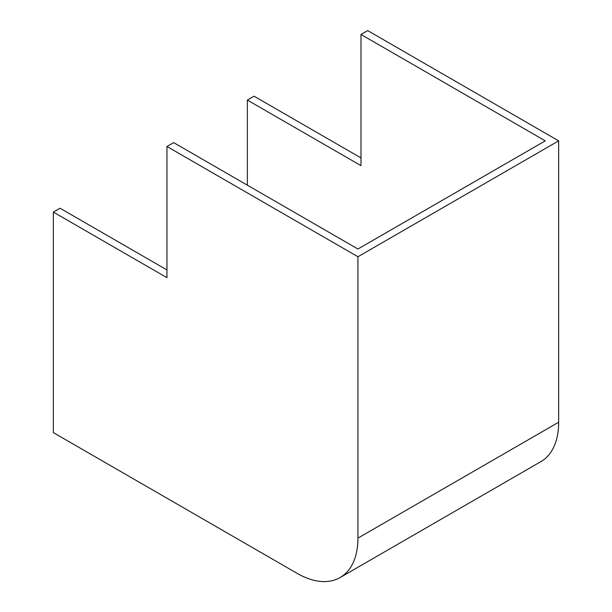 <?xml version="1.0" encoding="UTF-8"?>
<svg xmlns="http://www.w3.org/2000/svg" width="612" height="612" viewBox="0 0 612 612"><rect width="100%" height="100%" fill="white"/><g stroke="black" fill="none" stroke-linecap="round" stroke-linejoin="round"><path stroke-width="0.92" d="M166.954 146.49L166.954 277.68L53.336 212.089L53.336 432.608L297.011 573.299A86.154 49.74 -120 0 0 340.088 577.56A86.154 49.74 -120 0 0 357.936 538.124L357.936 256.749L166.954 146.49L173.655 142.619L357.936 249.015L545.261 140.859L360.981 34.471L360.981 165.661L247.363 100.062L247.363 185.176M247.363 100.062L254.064 96.199L360.981 157.919M53.336 212.089L60.037 208.218L166.954 269.938M357.936 256.749L558.664 140.859L367.682 30.6L360.981 34.471M340.088 577.56L540.817 461.67A86.154 49.74 -120 0 0 558.664 422.234L558.664 140.859M357.936 538.124L558.664 422.234"/></g></svg>

